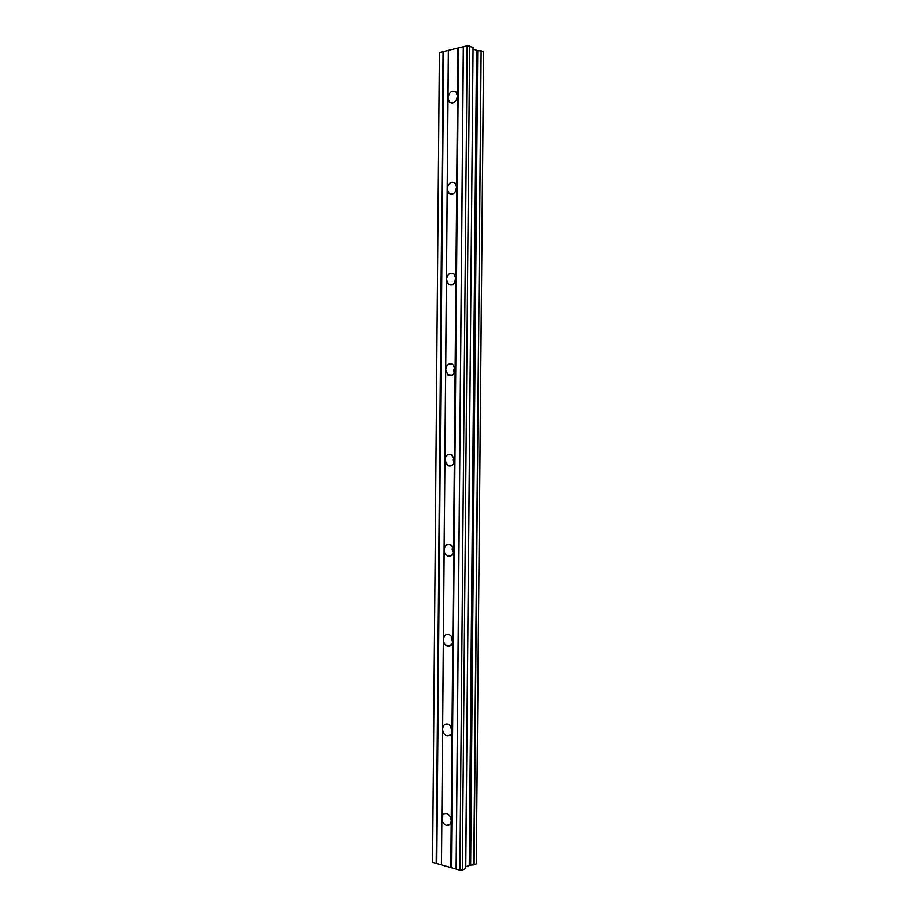 <?xml version="1.0" encoding="UTF-8"?>
<svg xmlns="http://www.w3.org/2000/svg" width="916" height="916" viewBox="0 0 916 916"><rect width="100%" height="100%" fill="white"/><g stroke="black" fill="none" stroke-linecap="round" stroke-linejoin="round"><path stroke-width="1.37" d="M474.099 864.899L481.129 50.895L473.79 864.922L476.251 863.834M449.905 816.133L451.164 819.717M450.809 867.578L441.478 864.899L441.878 818.263C442.142 822.041 443.745 824.446 446.653 825.465C449.401 825.717 450.924 824.125 451.222 820.667L450.809 867.578L459.912 870.2L462.34 870.12L465.763 868.551L473.057 47.414L465.671 868.643M457.92 48.056L457.496 96.043C456.283 102.134 453.626 104.195 449.527 102.214L448.027 98.058L448.428 50.369L467.171 45.8L472.977 47.334M456.672 186.601L455.309 191.936M456.706 187.471C455.607 193.253 453.031 195.234 448.989 193.391L447.248 188.925L441.878 818.263C442.176 814.793 443.71 813.202 446.481 813.477C449.367 814.519 450.947 816.912 451.222 820.667L452 730.922C451.611 734.724 449.905 736.361 446.871 735.869C444.249 734.769 442.84 732.502 442.634 729.067C443.023 725.254 444.741 723.617 447.81 724.144C450.397 725.254 451.794 727.522 452 730.922L452.779 640.948C452.298 645.093 450.397 646.776 447.1 646.032C444.775 644.875 443.539 642.734 443.401 639.631C443.882 635.475 445.794 633.792 449.115 634.57C451.416 635.738 452.63 637.868 452.779 640.948L453.557 550.734C452.962 555.222 450.901 556.962 447.374 555.943C445.336 554.764 444.26 552.772 444.168 549.966C444.764 545.467 446.836 543.738 450.397 544.78C452.401 545.959 453.466 547.951 453.557 550.734L454.347 460.279C453.626 465.11 451.405 466.897 447.695 465.637L444.936 460.061C445.657 455.218 447.878 453.443 451.622 454.725L454.347 460.279L455.126 369.583C454.279 374.747 451.931 376.579 448.061 375.102L445.703 369.915C446.55 364.74 448.909 362.908 452.802 364.431L455.126 369.583L455.916 278.647C454.943 284.132 452.47 286.032 448.496 284.349L446.47 279.54C447.443 274.044 449.928 272.155 453.924 273.861L455.916 278.647L457.496 96.043L456.031 91.909C451.897 89.905 449.229 91.955 448.027 98.058L447.248 188.925C448.336 183.12 450.924 181.15 455 183.017L456.706 187.471M455.71 276.815L454.702 282.769M454.668 366.938L453.706 370.556L454.176 373.201M453.603 456.958L452.928 459.958L453.683 463.267M452.538 546.863L452.16 549.119L453.191 552.978M451.393 638.051L452.641 642.311M450.626 726.754L451.989 731.254M473.045 49.075L477.705 50.678L470.4 865.093L473.79 864.922M470.4 865.093L465.775 866.742M441.478 864.899L432.581 862.334L439.394 52.578L448.428 50.369M439.394 52.578L432.581 862.334M470.641 865.048L477.705 50.678M477.946 50.723L481.129 50.895M481.45 50.918L483.591 51.834L476.251 863.948M476.526 50.54L469.244 865.219M462.34 870.12L469.622 45.915M459.912 870.2L467.171 45.8M456.191 869.124L463.393 46.727M463.313 46.922L456.122 868.918M451.416 867.555L458.527 48.09M448.359 50.563L441.42 864.681M436.795 863.353L443.665 51.708M443.058 51.674L436.199 863.376M457.496 96.34L456.042 100.68M477.099 50.655L469.805 865.105M446.653 825.465L450.203 824.079M449.527 102.214L452.275 103.199M448.989 193.391L452.149 194.215M448.496 284.349L452.046 284.945M448.061 375.102L451.943 375.388M447.695 465.637L451.771 465.557M447.374 555.943L451.531 555.474M447.1 646.032L451.176 645.185M446.871 735.869L450.729 734.712M476.297 863.891L483.648 51.88M465.763 868.551L473.057 47.414"/></g></svg>
